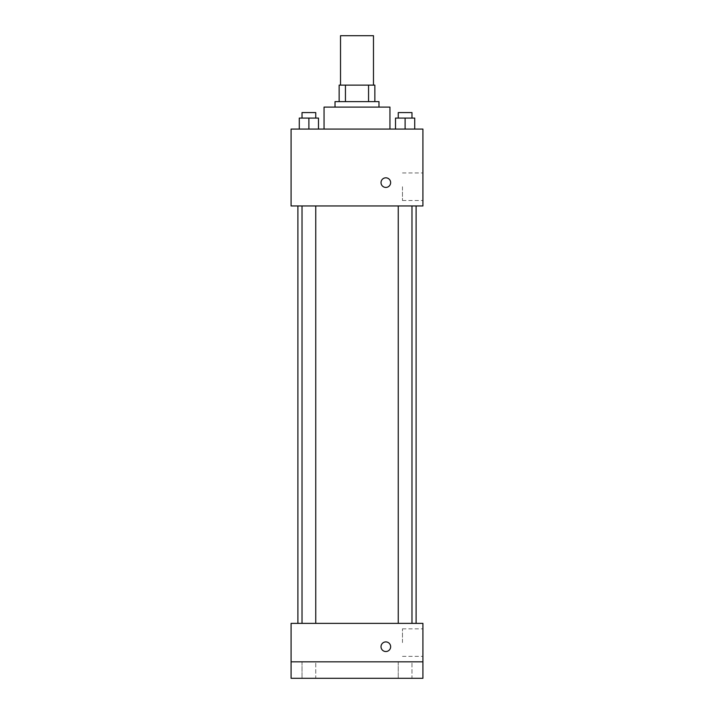 <?xml version="1.0" encoding="UTF-8"?>
<svg xmlns="http://www.w3.org/2000/svg" width="714" height="714" viewBox="0 0 714 714"><rect width="100%" height="100%" fill="white"/><g stroke="black" fill="none" stroke-linecap="round" stroke-linejoin="round"><path stroke-width="0.54" stroke-dasharray="3.57 2.68" d="M340.524 35.7L373.476 35.7M357 85.127L340.524 85.127L357 85.127M368.558 101.611L368.558 85.127L374.85 85.127L374.85 101.611L345.442 101.611L374.85 101.611M368.558 85.127L339.15 85.127M345.442 101.611L339.15 101.611L345.442 101.611L345.442 85.127M378.973 101.611L335.027 101.611M335.027 107.1L378.973 107.1L335.027 107.1M324.049 107.1L389.951 107.1M357 129.073L324.049 129.073L357 129.073M299.273 129.073L318.498 129.073L299.273 129.073L318.498 129.073L299.273 129.073L318.498 129.073L308.885 129.073L308.885 118.087L299.273 118.087L315.749 118.087L299.273 118.087L299.273 129.073L308.885 129.073L299.273 129.073L299.273 118.087L299.273 129.073L318.498 129.073L308.885 129.073L308.885 118.087L318.498 118.087L302.022 118.087L318.498 118.087L318.498 129.073L318.498 118.087M395.502 129.073L414.727 129.073L395.502 129.073L414.727 129.073L395.502 129.073L414.727 129.073L405.115 129.073L405.115 118.087L395.502 118.087L411.978 118.087L395.502 118.087L395.502 129.073L405.115 129.073L395.502 129.073L395.502 118.087L395.502 129.073L414.727 129.073L405.115 129.073L405.115 118.087L414.727 118.087L398.251 118.087L414.727 118.087L414.727 129.073L414.727 118.087M422.911 129.073L291.089 129.073L291.089 205.962L422.911 205.962L422.911 129.073M291.089 182.623L291.089 177.813L291.098 182.623M357 205.962L297.899 205.962L357 205.962M405.115 205.962L398.251 205.962L405.115 205.962M308.885 205.962L302.022 205.962L308.885 205.962M422.911 186.738L422.911 200.509L422.911 186.738M385.837 177.813A4.802 4.802 0 0 0 381.669 185.024A4.802 4.802 0 0 0 389.996 185.024A4.802 4.802 0 0 0 385.837 177.813A4.802 4.802 0 0 0 381.669 185.024A4.802 4.802 0 0 0 389.996 185.024A4.802 4.802 0 0 0 385.837 177.813M385.837 187.425A4.802 4.802 0 0 1 381.669 180.223A4.802 4.802 0 0 1 389.996 180.223A4.802 4.802 0 0 1 385.837 187.425M402.473 186.738L402.473 200.509L402.473 186.738M357 623.376L297.899 623.376L357 623.376M405.115 623.376L398.251 623.376L405.115 623.376M308.885 623.376L302.022 623.376L308.885 623.376M422.911 623.376L291.089 623.376L291.089 661.824L422.911 661.824L422.911 623.376M422.911 661.824L422.911 678.3L291.089 678.3L291.089 661.824L422.911 661.824L291.089 661.824M291.089 646.714L291.089 651.525L291.098 646.714M422.911 642.6L422.911 628.829L422.911 642.6M385.837 641.913A4.802 4.802 0 0 0 381.669 649.124A4.802 4.802 0 0 0 389.996 649.124A4.802 4.802 0 0 0 385.837 641.913A4.802 4.802 0 0 0 381.669 649.124A4.802 4.802 0 0 0 389.996 649.124A4.802 4.802 0 0 0 385.837 641.913M385.837 651.525A4.802 4.802 0 0 1 381.669 644.314A4.802 4.802 0 0 1 389.996 644.314A4.802 4.802 0 0 1 385.837 651.525M402.473 642.6L402.473 628.829L402.473 642.6M315.749 661.824L302.022 661.824L315.749 661.824L302.022 661.824L315.749 661.824L315.749 678.3L302.022 678.3L315.749 678.3L302.022 678.3L315.749 678.3L315.749 661.824M411.978 661.824L398.251 661.824L411.978 661.824L398.251 661.824L411.978 661.824L411.978 678.3L398.251 678.3L411.978 678.3L398.251 678.3L411.978 678.3L411.978 661.824M398.251 118.087L398.251 112.589L411.978 112.589L398.251 112.589L411.978 112.589L411.978 118.087M405.115 129.073L405.115 118.087M302.022 118.087L302.022 112.589L315.749 112.589L302.022 112.589L315.749 112.589L315.749 118.087M308.885 129.073L308.885 118.087M402.473 200.509L422.911 200.509M402.473 172.966L422.911 172.966M315.749 623.376L315.749 205.962M302.022 623.376L302.022 205.962M411.978 623.376L411.978 205.962M398.251 623.376L398.251 205.962M402.473 656.371L422.911 656.371M402.473 628.829L422.911 628.829M302.022 661.824L302.022 678.3L302.022 661.824M398.251 661.824L398.251 678.3L398.251 661.824"/><path stroke-width="1.07" d="M373.476 85.127L373.476 35.7L340.524 35.7L340.524 85.127M345.442 101.611L345.442 85.127L339.15 85.127L339.15 101.611L339.15 85.127M345.442 85.127L374.85 85.127L374.85 101.611M368.558 101.611L368.558 85.127M335.027 107.1L335.027 101.611L378.973 101.611L378.973 107.1M389.951 129.073L389.951 107.1L324.049 107.1L324.049 129.073M291.089 129.073L422.911 129.073L422.911 205.962L291.089 205.962L291.089 129.073M385.837 187.425A4.802 4.802 0 0 1 381.669 180.223A4.802 4.802 0 0 1 389.996 180.223A4.802 4.802 0 0 1 385.837 187.425M291.089 623.376L422.911 623.376L422.911 678.3L291.089 678.3L291.089 623.376M385.837 651.525A4.802 4.802 0 0 1 381.669 644.314A4.802 4.802 0 0 1 389.996 644.314A4.802 4.802 0 0 1 385.837 651.525M291.089 661.824L422.911 661.824M395.502 129.073L395.502 118.087L414.727 118.087L414.727 129.073L414.727 118.087M405.115 129.073L405.115 118.087M411.978 118.087L411.978 112.589L398.251 112.589L398.251 118.087M299.273 129.073L299.273 118.087L318.498 118.087L318.498 129.073L318.498 118.087M308.885 129.073L308.885 118.087M315.749 118.087L315.749 112.589L302.022 112.589L302.022 118.087M416.101 623.376L416.101 205.962M297.899 623.376L297.899 205.962M398.251 205.962L398.251 623.376M411.978 205.962L411.978 623.376M315.749 623.376L315.749 205.962M302.022 623.376L302.022 205.962"/></g></svg>
